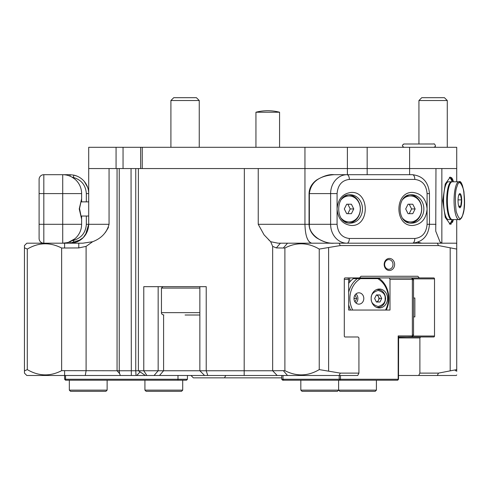 <?xml version="1.0" encoding="UTF-8"?>
<svg xmlns="http://www.w3.org/2000/svg" width="489" height="489" viewBox="0 0 489 489"><rect width="100%" height="100%" fill="white"/><g stroke="black" fill="none" stroke-linecap="round" stroke-linejoin="round"><path stroke-width="0.73" d="M119.243 168.558L119.243 370.76L135.753 370.76L135.753 168.558L88.698 168.558L88.698 201.743L88.698 147.299L142.256 147.299L142.256 168.558L304.953 168.558L304.953 147.299L456.726 147.299L456.726 168.558L409.611 168.558L409.611 174.695M304.953 147.299L142.256 147.299M347.392 174.695L347.392 168.558L258.241 168.558L258.241 224.304L304.953 224.304L304.953 168.558L435.962 168.558L435.742 231.175L439.935 241.713L440.448 242.428L442.392 243.198M136.04 375.485L135.753 370.76L138.393 370.76L145.392 375.485L131.333 375.485L131.046 168.558L123.051 168.558L123.051 147.299M347.392 147.299L347.392 168.558L367.166 168.558L367.166 147.299M409.611 147.299L409.611 168.558L367.166 168.558L367.166 174.695M177.99 375.485L177.99 379.262L187.44 379.262L186.492 380.21L187.44 379.262L187.44 375.485M182.715 390.13L181.535 391.31L146.101 391.31L144.921 390.13L182.715 390.13L182.715 380.21M107.128 390.13L105.948 391.31L70.514 391.31L69.334 390.13L107.128 390.13L107.128 380.21M177.99 380.21L177.99 379.262L65.55 379.262L65.55 380.21L186.492 380.21M65.55 380.21L64.609 379.262L65.55 379.262L65.55 375.485M64.609 379.262L64.609 375.485L26.809 375.485L24.45 373.119L24.45 276.273M348.663 292.312A23.619 20.459 -90 0 1 357.312 278.632L360.491 278.632A22.207 19.23 -90 0 0 352.71 310.05L385.534 310.05A22.207 19.23 -90 0 0 388.352 298.473A22.207 19.23 -90 0 0 377.752 278.632L379.513 278.632A23.619 20.459 -90 0 1 388.871 298.473A23.619 20.459 -90 0 1 386.249 310.05M339.195 375.485L339.195 379.262L340.008 380.21L282.654 380.21L281.707 379.262L281.707 375.485M376.414 390.13L375.234 391.31L339.8 391.31L338.62 390.13L337.441 391.31L302.006 391.31L300.827 390.13L376.414 390.13L376.414 380.21M300.827 390.13L300.827 380.21L300.827 390.13M337.441 391.31L338.62 390.13L338.62 380.21M376.371 294.989A3.545 3.068 -90 0 1 378.468 296.707A3.545 3.068 -90 0 1 378.877 298.473A3.545 3.068 -90 0 1 378.468 300.246A3.545 3.068 -90 0 1 376.371 301.957M354.024 299.182L354.372 298.473L354.024 297.77M376.396 302.019L377.581 302.019L379.354 298.473L377.581 294.934L376.396 294.934L374.629 298.473L376.396 302.019L379.941 302.019L381.713 298.473L379.354 298.473M355.008 301.939L356.738 298.473L354.372 298.473M356.738 298.473L355.008 295.014M381.713 298.473L379.941 294.934L376.396 294.934M340.485 375.485L340.485 379.262L281.707 379.262L281.707 377.844L224.524 377.844L225.71 375.485M397.698 380.21L398.174 379.262L340.485 379.262L340.008 380.21L397.698 380.21L398.517 379.262L398.621 337.153L412.086 336.872L413.229 335.931L413.229 334.751M398.621 337.153L398.174 335.931L398.174 379.262L398.517 379.262M398.174 335.931L413.229 335.931M413.229 280.05L413.456 279.341L412.361 279.341L411.652 277.923L389.281 277.923L389.99 279.341L412.361 279.341L412.361 335.931L411.891 336.872M389.99 279.341L389.99 310.05L348.663 310.05L348.663 279.341L347.954 277.923M344.299 279.341L348.663 279.341M413.456 279.341L411.842 277.923M381.023 276.273L417.838 276.273L419.275 277.923L345.118 277.923A0.947 0.819 -90 0 0 344.299 278.871L344.299 336.035A0.947 0.819 -90 0 0 345.118 336.982L358.107 336.982L358.926 337.923L358.926 373.119L357.746 375.485L244.182 375.485L244.347 168.558L135.753 168.558M349.721 282.019L349.721 277.923M355.943 303.003A5.666 4.908 90 0 0 357.899 298.473A5.666 4.908 90 0 0 355.943 293.944M363.804 298.473A5.666 4.908 90 0 0 358.895 292.807A5.666 4.908 90 0 0 353.987 298.473A5.666 4.908 90 0 0 358.895 304.146A5.666 4.908 90 0 0 363.804 298.473M387.532 298.473A9.45 8.185 90 0 0 379.354 289.03A9.45 8.185 90 0 0 371.169 298.473A9.45 8.185 90 0 0 379.354 307.923A9.45 8.185 90 0 0 387.532 298.473M348.663 310.05L350.582 310.05A23.619 20.459 -90 0 1 348.663 304.641M360.491 278.632L377.752 278.632M348.663 283.375A23.619 20.459 90 0 1 353.296 278.632L357.312 278.632M193.344 377.844L190.985 375.485L193.344 377.844L224.524 377.844M433.816 147.299L435.1 146.682C436.231 146.254 434.159 142.977 433.816 143.992L403.847 144.004M255.943 112.225A47.244 47.244 0 0 1 279.567 112.225L255.943 112.225L255.943 147.299L255.943 112.225M185.08 315.014L199.854 315.014M70.171 176.229A2.359 0.391 -90 0 0 69.805 174.695L43.821 174.695L43.821 193.595L62.714 193.595L62.714 224.304L43.821 224.304L43.821 243.198A4.725 4.725 0 0 1 39.096 238.479A4.725 4.725 0 0 0 43.821 243.198M412.771 192.415C421.42 193.442 426.194 198.956 427.086 208.95C426.188 218.944 421.414 224.457 412.771 225.484C394.293 226.419 394.299 191.48 412.771 192.415M351.395 192.415C369.873 191.48 369.867 226.419 351.395 225.484C342.746 224.457 337.972 218.944 337.08 208.95C337.978 198.956 342.746 193.442 351.395 192.415M74.041 242.721L69.805 243.198A2.359 0.391 -90 0 0 70.171 241.67M451.922 219.53A18.9 4.89 -90 0 1 451.579 219.579L448.462 219.579A18.9 4.89 -90 0 1 443.572 200.679A18.9 4.89 -90 0 1 448.462 181.786L451.579 181.786A18.9 4.89 -90 0 1 451.922 181.829M451.579 219.579A18.9 4.89 -90 0 1 446.689 200.679A18.9 4.89 -90 0 1 451.579 181.786M199.854 312.648L161.456 312.648L161.456 288.082L199.854 288.082M418.932 100.526L421.769 97.69L444.446 97.69L447.276 100.526L418.932 100.526L418.932 143.992M447.276 100.526L447.276 147.299M170.905 100.526L173.742 97.69L196.419 97.69L199.249 100.526L170.905 100.526L170.905 147.299M199.249 100.526L199.249 147.299M448.602 188.155A17.005 4.401 90 0 0 447.178 200.679A17.005 4.401 90 0 0 448.602 213.21M459.049 181.786L452.264 181.786A18.9 4.89 90 0 0 447.374 200.679A18.9 4.89 90 0 0 452.264 219.579L458.957 219.579A18.9 4.89 -90 0 1 454.067 200.679A18.9 4.89 -90 0 1 456.035 185.539A18.9 4.89 -90 0 1 458.957 181.786C463.046 178.442 467.062 204.805 462.631 215.374L463.927 209.75L464.55 200.9L463.939 191.712L462.392 185.337L460.876 182.721L459.648 181.896M459.024 206.945L460.779 206.144L458.706 206.144M458.04 200.679A7.084 1.834 90 0 0 459.018 206.957A7.084 1.834 90 0 0 460.968 206.358A7.084 1.834 90 0 0 461.427 196.908A7.084 1.834 90 0 0 459.018 194.402A7.084 1.834 90 0 0 458.774 195.001A7.084 1.834 90 0 0 458.04 200.679M279.567 147.299L279.567 112.225M161.456 288.082L162.874 286.664L199.854 286.664L199.854 370.76L158.161 370.76L158.161 286.664M244.182 375.485L146.877 375.485L143.778 370.76L158.161 370.76L154.072 375.485M204.579 375.485L199.854 370.76L272.66 370.76L277.171 375.485M453.248 181.046L452.625 179.286M452.417 178.858L451.426 177.513M452.417 222.507L453.444 219.579L450.29 224.304L445.253 217.391L442.741 200.679L445.253 183.974L450.29 177.061L453.444 181.786M452.136 181.792A23.619 6.112 90 0 0 449.36 177.318M384.189 264.457A6.021 5.214 -90 0 1 389.403 258.436A6.021 5.214 -90 0 1 394.623 264.457A6.021 5.214 -90 0 1 389.403 270.484A6.021 5.214 -90 0 1 384.189 264.457M384.623 264.457A4.841 4.193 -90 0 1 388.816 259.616A4.841 4.193 -90 0 1 393.009 264.457A4.841 4.193 -90 0 1 388.816 269.305A4.841 4.193 -90 0 1 384.623 264.457M339.128 375.485L340.307 373.119L319.244 369.605C308.003 376.267 296.554 376.616 284.891 370.656L272.66 370.76L272.66 246.377L276.322 247.923L284.891 248.027C296.413 242.061 307.868 242.41 319.244 249.078L340.307 245.564L339.128 243.198L456.219 243.198L456.726 243.711L456.726 249.078L456.726 219.579M402.679 199.506A12.989 11.253 -90 0 1 410.405 195.955A12.989 11.253 -90 0 1 421.659 208.95A12.989 11.253 -90 0 1 410.405 221.939A12.989 11.253 -90 0 1 402.679 218.394M406.114 221.548A12.989 11.253 90 0 0 408.871 221.939L410.405 221.939M410.54 223.07A14.175 12.274 90 0 0 421.738 208.95A14.175 12.274 90 0 0 410.54 194.83M410.405 195.955L408.871 195.955A12.989 11.253 90 0 0 406.114 196.352M341.31 199.506A12.989 11.253 -90 0 1 349.036 195.955A12.989 11.253 -90 0 1 360.289 208.95A12.989 11.253 -90 0 1 349.036 221.939A12.989 11.253 -90 0 1 341.31 218.394M344.745 221.548A12.989 11.253 90 0 0 347.502 221.939L349.036 221.939M349.17 223.07A14.175 12.274 90 0 0 360.362 208.95A14.175 12.274 90 0 0 349.17 194.83M349.036 195.955L347.502 195.955A12.989 11.253 90 0 0 344.745 196.352M85.502 234.818L88.698 224.304C88.399 234.561 80.813 243.18 69.805 243.198L80.569 239.836M88.698 224.304L88.698 216.156L88.698 224.304L109.059 224.304L109.059 168.558L88.698 168.558L88.698 224.304L86.339 224.304C85.734 232.685 81.406 238.07 73.35 240.454L72.115 240.698M311.78 243.198C307.544 242.006 305.27 235.71 304.953 224.304L309.048 224.304L309.048 193.595C309.244 188.149 311.75 183.632 316.566 180.044C323.467 175.942 329.274 174.157 333.999 174.695L333.724 174.701M456.726 374.959L456.219 375.485L398.517 375.485M258.241 224.304L264.072 234.848L270.68 241.713L278.076 243.198L339.128 243.198M309.048 193.595L330.625 193.595L330.625 224.304L337.08 224.304C337.844 232.862 341.933 237.587 349.348 238.479A4.725 2.359 90 0 1 346.988 243.198A18.9 16.363 -90 0 1 330.625 224.304L309.366 224.304C308.498 233.754 321.273 243.828 333.999 243.198C329.274 243.742 323.467 241.957 316.566 237.85C311.75 234.268 309.244 229.751 309.048 224.304L309.366 224.304L309.366 193.595C310.827 182.116 319.036 175.82 333.999 174.695L348.578 174.695M268.51 239.634L270.68 241.713L272.66 246.377M437.319 243.198L438.505 245.564L340.307 245.564M438.505 245.564L456.726 249.078L456.726 369.605L438.505 373.119L437.319 375.485M440.846 242.752L439.935 241.713M421.683 243.198L417.863 242.22M441.854 243.155L441.854 168.558L456.726 168.558L456.726 181.786L458.957 181.786M427.086 224.304L427.086 193.595L429.452 193.595L429.452 224.304C428.553 235.674 422.887 241.969 412.453 243.198A4.725 2.359 -90 0 0 414.813 238.479C422.233 237.593 426.322 232.868 427.086 224.304L435.962 224.304M349.354 179.42C341.933 180.307 337.844 185.031 337.08 193.595L330.625 193.595A18.9 16.363 -90 0 1 346.988 174.695A4.725 2.359 90 0 1 349.354 179.42L414.813 179.42C422.227 180.307 426.322 185.031 427.086 193.595M284.891 248.027L284.891 370.656M319.244 249.078L319.244 369.605M328.62 370.913L328.62 247.77M450.192 247.77L450.192 370.913M340.307 373.119L358.926 373.119M417.838 276.273L360.968 276.273L359.537 277.923M419.275 277.923L433.694 277.923A0.947 0.819 -90 0 1 434.513 278.871L434.513 336.035A0.947 0.819 -90 0 1 433.694 336.982L420.705 336.982L419.886 337.923L419.886 373.119L438.505 373.119M456.726 371.353L456.726 369.605L456.726 370.656L455.247 370.76M83.356 237.477L87.231 231.603L85.612 234.659M83.264 237.568L77.305 241.645M117.06 168.558L117.06 370.76L61.645 370.656C50.116 376.622 38.668 376.273 27.292 369.605L27.292 249.078L24.45 247.77L24.45 245.564L26.809 243.198L82.794 243.198L92.653 241.713C101.321 238.443 106.791 232.636 109.059 224.304M83.112 237.715L80.636 239.787M108.466 227.416L105.422 232.422M44.163 243.736L42.023 243.913M27.292 249.078C38.533 242.416 49.982 242.067 61.645 248.027L78.778 247.923L86.101 246.377L92.653 241.713M86.559 233.039A18.9 18.9 0 0 1 73.851 242.764L73.35 239.928M81.614 224.304L62.714 224.304L62.714 243.198A18.9 18.9 0 0 0 81.614 224.304L81.614 216.034L81.614 224.304A18.9 18.9 0 0 1 62.714 243.198L67.329 242.63M68.405 242.324L74.866 238.779M73.778 175.123L69.805 174.695L73.851 175.135L73.35 177.446C81.406 179.83 85.734 185.215 86.339 193.595L88.698 193.595A18.9 18.9 0 0 0 73.851 175.135A18.9 18.9 0 0 1 88.698 193.595M87.684 187.483L84.365 181.547M77.011 176.126L74.291 175.239M72.115 177.201L73.35 177.446L73.35 177.972M39.096 179.42A4.725 4.725 0 0 1 43.821 174.695A4.725 4.725 0 0 0 39.096 179.42L39.096 238.479M24.45 247.77L24.45 370.913L27.292 369.605M24.45 277.923L24.45 278.871M24.45 336.035L24.45 336.982M61.645 370.656L61.645 248.027M131.333 375.485L85.269 375.485L86.101 370.76L86.101 246.377M311.065 243.1L309.164 241.78M307.978 240.038L306.951 237.709M456.726 248.027L456.726 249.078M346.67 213.675L344.311 208.95L346.67 204.225L351.395 204.225L353.761 208.95L351.395 213.675L346.67 213.675L347.856 213.675L350.216 208.95L347.856 204.225L346.67 204.225M350.216 208.95L353.761 208.95M408.046 213.675L405.681 208.95L408.046 204.225L412.771 204.225L415.13 208.95L412.771 213.675L408.046 213.675L409.226 213.675L411.585 208.95L409.226 204.225L408.046 204.225M411.585 208.95L415.13 208.95M429.452 193.595C428.553 182.226 422.887 175.924 412.453 174.695L346.988 174.695M62.714 174.695A18.9 18.9 0 0 1 81.614 193.595L81.614 201.865L81.614 193.595L62.714 193.595L62.714 174.695M81.614 219.072L79.236 208.937L81.614 198.827L79.542 208.503L81.614 219.072M74.866 179.121L71.92 177.091M207.764 375.485L206.224 370.76L206.224 286.664L143.778 286.664L143.778 370.76L138.393 370.76L138.393 168.558M413.541 316.903L414.849 316.903L414.849 298.003L413.541 298.003M398.908 336.982L420.705 336.982M398.517 337.923L419.886 337.923M419.886 373.119L418.706 375.485M450.296 224.304L451.433 223.846M117.06 370.76L119.243 370.76L119.603 373.59L117.06 370.76M85.269 375.485L64.609 375.485L64.609 370.76M120.343 375.485L119.603 373.59M145.392 375.485L146.877 375.485M449.36 224.048A23.619 6.112 90 0 0 452.136 219.573M136.743 375.485L140.074 371.897M458.664 195.215L460.418 194.414L461.475 199.879L460.779 206.144M458.046 199.879L461.475 199.879M116.07 147.299L116.07 168.558M371.212 298.473C370.821 294.678 373.138 292 378.168 290.442C383.205 292 385.521 294.678 385.124 298.473C385.521 302.275 383.205 304.953 378.168 306.505C373.138 304.953 370.821 302.275 371.212 298.473M376.548 289.598A8.979 7.775 -90 0 1 377.697 289.5C382.52 290.056 385.155 293.052 385.601 298.473C385.155 303.901 382.52 306.896 377.697 307.453A8.979 7.775 -90 0 1 376.548 307.355M283.791 380.21L282.972 379.262L282.972 375.485M354.794 278.632L354.794 277.923M462.649 215.068C461.048 220.961 458.884 219.75 456.151 211.425C454.862 198.931 455.173 190.557 457.093 186.297C458.694 180.398 460.864 181.615 463.596 189.94C464.886 202.434 464.568 210.808 462.649 215.068L462.857 214.439M411.585 194.775A14.175 12.274 -90 0 1 423.859 208.95A14.175 12.274 -90 0 1 411.585 223.125C396.267 224.359 396.267 193.54 411.585 194.775M350.216 194.775A14.175 12.274 -90 0 1 362.49 208.95A14.175 12.274 -90 0 1 350.216 223.125C334.898 224.359 334.898 193.54 350.216 194.775M287.501 375.485L283.406 370.76M349.348 238.479L414.813 238.479M280.411 243.198L276.322 247.923M283.406 247.923L287.501 243.198M337.08 224.304L337.08 193.595M64.609 243.198L64.609 247.923M78.778 247.923L78.778 243.198M86.339 193.595L86.339 201.865M86.339 216.034L86.339 224.304M39.096 224.304L43.821 224.304L43.821 193.595L39.096 193.595M412.453 174.695A4.725 2.359 90 0 1 414.813 179.42M412.942 278.871L434.513 278.871M434.513 336.035L413.107 336.035M159.506 375.485L163.595 370.76L163.595 315.002M460.925 218.167L461.512 217.477M462.362 215.838L462.551 215.356M140.667 147.299L140.667 168.558M144.921 390.13L144.921 380.21M69.334 390.13L69.334 380.21M376.799 307.453L377.697 307.453M376.799 289.5L377.697 289.5M413.541 335.063L413.541 279.732M354.604 277.923L354.604 278.632M339.8 391.31L338.62 390.13M403.706 144.023L402.416 145.38M403.095 146.993L403.572 147.226M403.841 147.281L404.048 147.299C401.915 146.193 401.915 145.092 404.048 143.992M161.456 312.648C161.327 313.797 162.116 314.586 163.821 315.014M88.698 216.034L80.881 216.034M88.698 201.865L80.881 201.865M462.631 215.374C460.913 218.962 459.684 220.362 458.957 219.579L459.183 219.567M459.189 219.567L459.764 219.427M460.167 219.225L460.693 218.821M460.889 218.626L462.356 216.114"/></g></svg>
